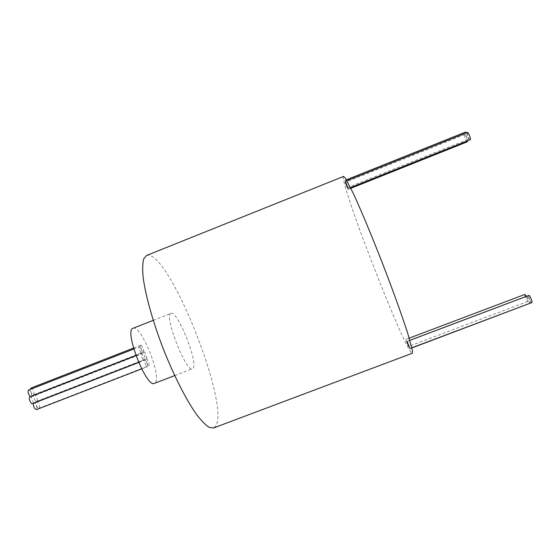 <?xml version="1.0" encoding="UTF-8"?>
<svg xmlns="http://www.w3.org/2000/svg" width="560" height="560" viewBox="0 0 560 560"><rect width="100%" height="100%" fill="white"/><g stroke="black" fill="none" stroke-linecap="round" stroke-linejoin="round"><path stroke-width="0.42" stroke-dasharray="2.8 2.1" d="M531.832 302.589L531.706 302.596C530.642 302.449 527.912 295.533 528.864 295.386M410.06 348.404L407.288 341.292L410.06 348.404M470.162 139.797C469.252 140.119 466.585 132.853 467.46 132.412M348.355 188.454L345.583 181.223L348.355 188.454M467.355 141.771C466.473 142.086 463.855 134.953 464.695 134.533L464.737 134.512C465.892 135.352 466.83 137.466 467.551 140.847M347.886 189.483L345.156 182.392L347.886 189.483M466.431 132.818C467.964 135.779 468.587 137.963 468.293 139.356L468.258 139.377C467.418 139.916 464.674 132.531 465.549 132.076M347.592 187.593L344.841 180.432L347.592 187.593L468.258 139.377M526.484 296.282C527.765 299.026 528.227 300.755 527.863 301.462L527.744 301.462C526.001 299.404 525.049 297.066 524.874 294.462M408.443 346.43L405.72 339.451L408.443 346.43M530.341 303.338L530.215 303.338C529.172 303.198 526.47 296.345 527.401 296.198L527.52 296.198C529.109 297.934 530.103 300.237 530.488 303.1M409.745 348.705L407.001 341.663L409.745 348.705M33.334 403.375L33.782 402.808C35.35 402.003 38.08 408.863 36.477 409.591M144.606 359.814L144.648 359.793C145.635 359.219 148.386 366.177 147.364 366.681L147.315 366.709C146.321 367.297 143.563 360.269 144.606 359.814M28.581 390.054C30.198 389.403 32.879 396.2 31.262 396.851L30.352 396.662M139.391 346.85L139.419 346.836C140.427 346.255 143.213 353.283 142.156 353.724L142.121 353.745C141.12 354.34 138.313 347.242 139.391 346.85L133.798 349.027M34.104 394.625L34.153 394.597C35.7 393.813 38.423 400.631 36.841 401.31L36.771 401.338C35.231 402.143 32.487 395.262 34.104 394.625M143.857 351.932L143.885 351.911C144.865 351.344 147.602 358.267 146.587 358.729L146.545 358.75C145.572 359.331 142.814 352.345 143.857 351.932M29.925 396.83C31.549 396.214 34.188 402.983 32.585 403.662M141.148 353.57L141.19 353.556C142.191 352.968 144.97 359.996 143.927 360.472L143.885 360.493C142.877 361.088 140.084 353.997 141.148 353.57M36.316 401.513L36.379 401.485C37.926 400.701 40.628 407.498 39.053 408.212L38.983 408.247C37.436 409.045 34.72 402.185 36.316 401.513M146.251 358.862L146.286 358.841C147.266 358.274 149.982 365.176 148.981 365.666L148.932 365.694C147.959 366.275 145.222 359.31 146.251 358.862M30.919 388.08C32.508 387.436 35.168 394.184 33.572 394.821L33.523 394.842C31.885 394.429 30.828 392.602 30.352 389.361M140.777 345.24L140.798 345.226C141.785 344.652 144.55 351.624 143.514 352.051L143.479 352.072C142.499 352.66 139.713 345.618 140.777 345.24M133.112 328.265C141.183 324.443 162.54 378.105 154.945 383.061L154.427 383.369M170.933 313.418L170.989 313.39C177.366 309.799 198.933 364.077 192.906 368.466L192.493 368.739C186.263 373.177 163.492 314.769 170.933 313.418M146.559 255.472L147.7 255.22C170.03 253.365 229.81 403.83 215.831 425.887L213.57 427.959M343.602 176.414L343.392 176.708C340.69 185.171 400.218 339.276 411.18 352.429L412.3 353.255M409.857 340.319L407.288 341.292M350.518 187.593L348.348 188.461M350.861 188.3L347.879 189.49M409.206 338.135L405.72 339.451M527.401 296.198L407.001 341.663M33.782 402.808L144.648 359.793M34.153 394.597L143.885 351.911M135.94 355.593L141.19 353.556M36.379 401.485L146.286 358.841M133.525 348.061L140.798 345.226M153.237 320.362L170.989 313.39M174.685 375.585L192.493 368.739M33.523 394.842L143.479 352.072M38.983 408.247L148.932 365.694M138.677 362.516L143.885 360.493M36.771 401.338L146.545 358.75M31.206 396.872L142.121 353.745M141.666 368.893L147.315 366.709M411.894 347.942L409.787 348.74M527.863 301.462L408.478 346.458M346.416 179.802L344.841 180.432M464.737 134.512L345.156 182.392M346.927 180.684L345.583 181.223M411.852 347.774L410.109 348.432"/><path stroke-width="0.84" d="M409.857 340.319L528.983 295.379C530.026 295.47 532.784 302.456 531.832 302.589L411.852 347.774M467.46 132.412L467.502 132.391C468.356 131.831 471.156 139.363 470.239 139.762L470.162 139.797M467.551 140.847L467.355 141.771M524.874 294.462L526.484 296.282M30.352 396.662C28.238 394.142 27.615 391.951 28.49 390.089L28.581 390.054M32.585 403.662L32.522 403.69C30.926 404.516 28.147 397.53 29.806 396.879L29.925 396.83M30.352 389.361L30.919 388.08M174.685 375.585L154.427 383.369C146.552 388.43 123.879 330.33 132.951 328.321L133.112 328.265M412.3 353.255L412.468 350.91L407.967 334.131C402.591 317.191 393.127 290.836 382.389 263.109C371.588 235.403 360.78 209.573 353.311 193.445L345.303 178.031L343.602 176.414L146.559 255.472L143.738 258.846C142.604 262.99 142.401 269.122 143.136 277.228C145.404 294.924 152.712 321.314 163.065 348.32C173.656 375.228 186.081 399.63 196.357 414.218C201.292 420.693 205.576 425.082 209.209 427.378L213.57 427.959L412.3 353.255M36.477 409.591L36.4 409.626C34.398 408.814 33.376 406.728 33.334 403.375M530.488 303.1L411.894 347.942M465.549 132.076L466.431 132.818M470.204 139.783L350.518 187.593M467.39 141.764L350.861 188.3M524.958 294.385L409.206 338.135M28.539 390.068L133.798 349.027M29.862 396.851L135.94 355.593M30.877 388.101L133.525 348.061M133.028 328.293L153.237 320.362M32.522 403.69L138.677 362.516M36.4 409.626L141.666 368.893M465.584 132.055L346.416 179.802M467.502 132.391L346.927 180.684"/></g></svg>
